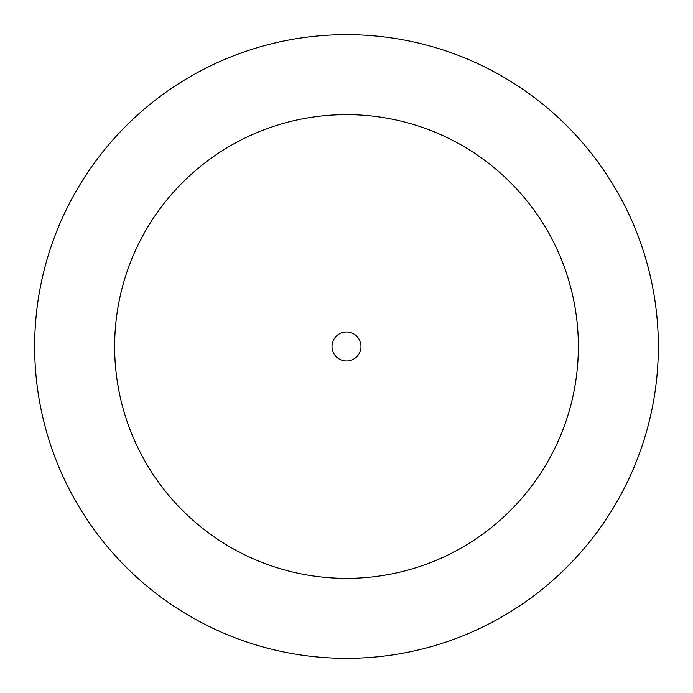 <?xml version="1.0" encoding="UTF-8"?>
<svg xmlns="http://www.w3.org/2000/svg" width="693" height="693" viewBox="0 0 693 693"><rect width="100%" height="100%" fill="white"/><g stroke="black" fill="none" stroke-linecap="round" stroke-linejoin="round"><path stroke-width="1.04" d="M346.5 658.35A311.85 311.85 0 0 0 658.35 346.5A311.85 311.85 0 0 0 346.5 34.65A311.85 311.85 0 0 0 34.65 346.5A311.85 311.85 0 0 0 346.5 658.35M346.5 360.992A14.492 14.492 0 0 0 360.992 346.5A14.492 14.492 0 0 0 346.5 332.008A14.492 14.492 0 0 0 332.008 346.5A14.492 14.492 0 0 0 346.5 360.992M346.5 578.36A231.86 231.86 0 0 0 578.36 346.5A231.86 231.86 0 0 0 346.5 114.64A231.86 231.86 0 0 0 114.64 346.5A231.86 231.86 0 0 0 346.5 578.36"/></g></svg>
